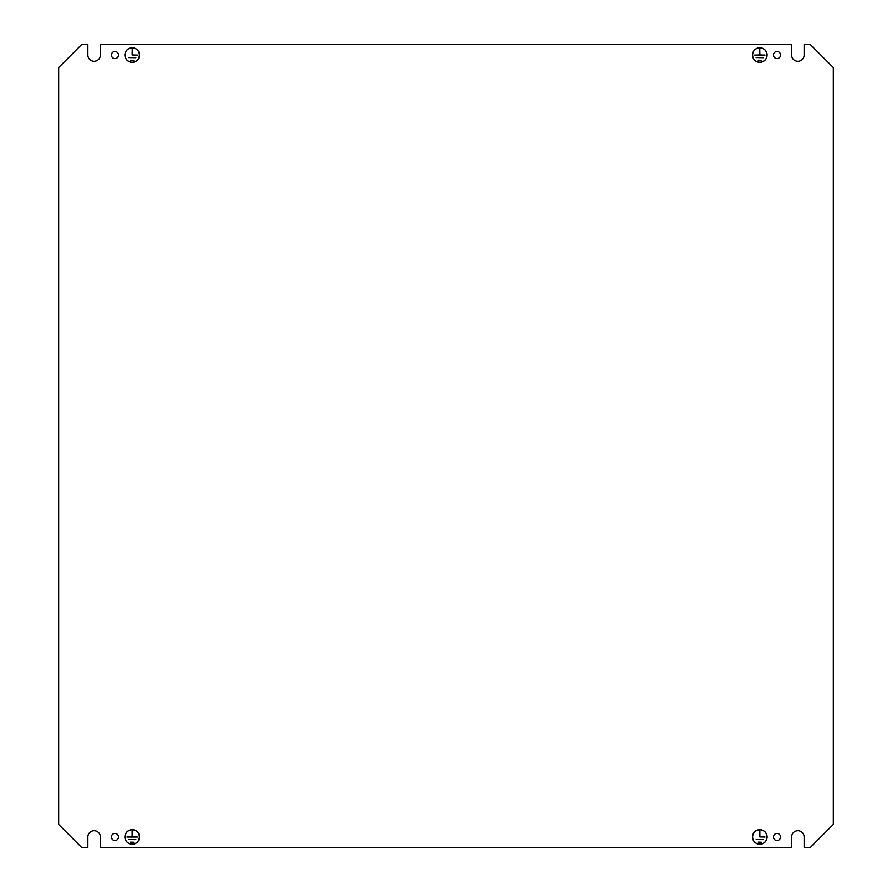 <?xml version="1.0" encoding="UTF-8"?>
<svg xmlns="http://www.w3.org/2000/svg" width="892" height="892" viewBox="0 0 892 892"><rect width="100%" height="100%" fill="white"/><g stroke="black" fill="none" stroke-linecap="round" stroke-linejoin="round"><path stroke-width="1.34" d="M139.475 836.975A7.303 7.303 0 0 1 132.183 844.267A7.303 7.303 0 0 1 124.88 836.975A7.303 7.303 0 0 1 132.183 829.672A7.303 7.303 0 0 1 139.475 836.975M124.98 836.975A7.192 7.192 0 0 1 132.183 829.783A7.192 7.192 0 0 1 139.375 836.975A7.192 7.192 0 0 1 132.183 844.167A7.192 7.192 0 0 1 124.98 836.975M767.12 55.025A7.303 7.303 0 0 1 759.817 62.328A7.303 7.303 0 0 1 752.525 55.025A7.303 7.303 0 0 1 759.817 47.733A7.303 7.303 0 0 1 767.12 55.025M752.625 55.025A7.192 7.192 0 0 1 759.817 47.834A7.192 7.192 0 0 1 767.02 55.025A7.192 7.192 0 0 1 759.817 62.217A7.192 7.192 0 0 1 752.625 55.025M752.525 836.975A7.303 7.303 0 0 0 759.817 844.267A7.303 7.303 0 0 0 767.12 836.975A7.303 7.303 0 0 0 759.817 829.672A7.303 7.303 0 0 0 752.525 836.975M767.02 836.975A7.192 7.192 0 0 0 759.817 829.783A7.192 7.192 0 0 0 752.625 836.975A7.192 7.192 0 0 0 759.817 844.167A7.192 7.192 0 0 0 767.02 836.975M124.88 55.025A7.303 7.303 0 0 0 132.183 62.328A7.303 7.303 0 0 0 139.475 55.025A7.303 7.303 0 0 0 132.183 47.733A7.303 7.303 0 0 0 124.88 55.025M139.375 55.025A7.192 7.192 0 0 0 132.183 47.834A7.192 7.192 0 0 0 124.98 55.025A7.192 7.192 0 0 0 132.183 62.217A7.192 7.192 0 0 0 139.375 55.025M111.433 55.025A3.546 3.546 0 0 0 114.979 58.571A3.546 3.546 0 0 0 118.524 55.025A3.546 3.546 0 0 0 114.979 51.48A3.546 3.546 0 0 0 111.433 55.025M111.433 836.975A3.546 3.546 0 0 0 114.979 840.52A3.546 3.546 0 0 0 118.524 836.975A3.546 3.546 0 0 0 114.979 833.429A3.546 3.546 0 0 0 111.433 836.975M773.476 55.025A3.546 3.546 0 0 0 777.021 58.571A3.546 3.546 0 0 0 780.567 55.025A3.546 3.546 0 0 0 777.021 51.48A3.546 3.546 0 0 0 773.476 55.025M773.476 836.975A3.546 3.546 0 0 0 777.021 840.52A3.546 3.546 0 0 0 780.567 836.975A3.546 3.546 0 0 0 777.021 833.429A3.546 3.546 0 0 0 773.476 836.975M58.671 67.536L58.671 824.464L81.607 847.4L87.873 847.4L87.873 836.975A6.255 6.255 0 0 1 94.128 830.72A6.255 6.255 0 0 1 100.383 836.975L100.383 847.4L791.617 847.4L791.617 836.975A6.255 6.255 0 0 1 797.872 830.72A6.255 6.255 0 0 1 804.127 836.975L804.127 847.4L810.393 847.4L833.329 824.464L833.329 67.536L810.393 44.6L804.127 44.6L804.127 55.025A6.255 6.255 0 0 1 797.872 61.28A6.255 6.255 0 0 1 791.617 55.025L791.617 44.6L100.383 44.6L100.383 55.025A6.255 6.255 0 0 1 94.128 61.28A6.255 6.255 0 0 1 87.873 55.025L87.873 44.6L81.607 44.6L58.671 67.536M133.744 842.238L130.611 842.137L133.744 842.238M132.127 830.876L132.228 836.919L137.39 837.031L126.965 837.031L132.127 836.919L132.127 830.876M135.829 839.628L128.526 839.528L135.829 839.628M761.389 60.288L758.256 60.188L761.389 60.288M759.772 48.926L759.872 54.969L765.035 55.081L754.61 55.081L759.772 54.969L759.772 48.926M763.474 57.69L756.171 57.579L763.474 57.69M759.772 836.919L759.872 830.876L759.872 836.919L765.035 837.031L759.772 836.919M763.474 839.628L756.171 839.528L763.474 839.628M761.389 842.238L758.256 842.137L761.389 842.238M132.127 54.969L132.228 48.926L132.228 54.969L137.39 55.081L132.127 54.969M135.829 57.69L128.526 57.579L135.829 57.69M133.744 60.288L130.611 60.188L133.744 60.288"/></g></svg>
